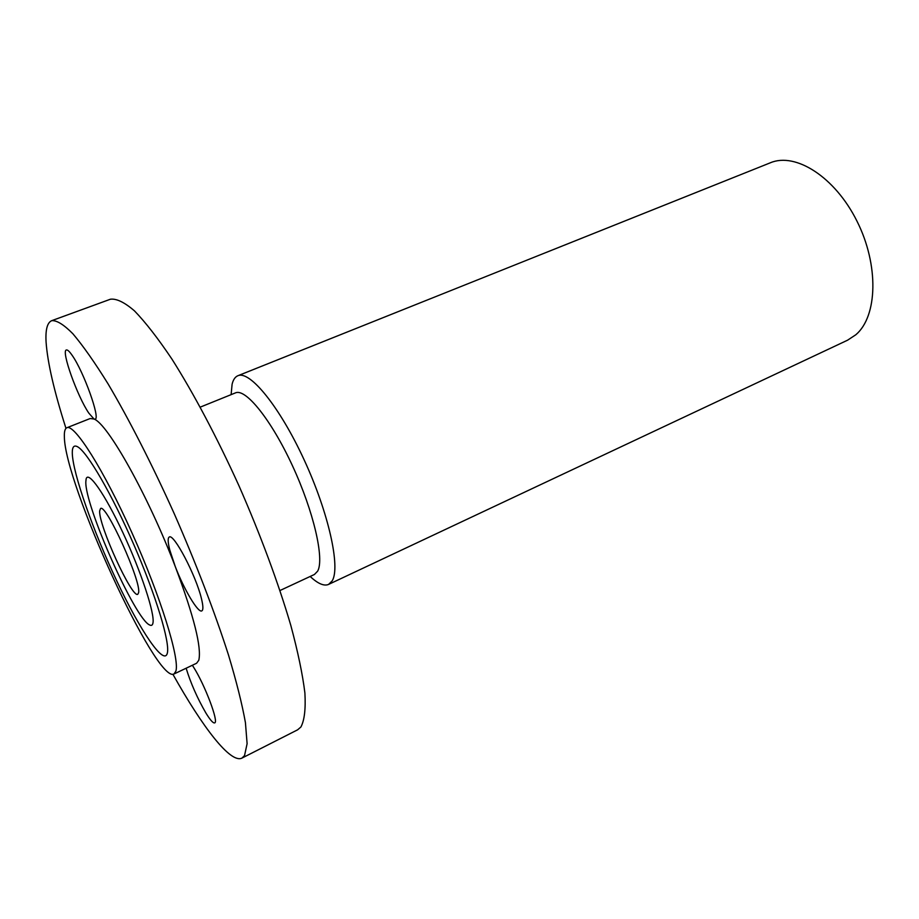 <?xml version="1.0" encoding="UTF-8"?>
<svg xmlns="http://www.w3.org/2000/svg" width="919" height="919" viewBox="0 0 919 919"><rect width="100%" height="100%" fill="white"/><g stroke="black" fill="none" stroke-linecap="round" stroke-linejoin="round"><path stroke-width="1.38" d="M173.967 674.006L196.586 663.254L198.78 660.279C201.801 647.619 193.955 616.339 175.23 566.46C183.869 589.217 198.136 613.283 201.812 610.882C203.363 610.021 203.237 605.92 201.433 598.579C196.034 575.547 173.645 533.009 169.257 537.041C167.626 538.006 167.821 542.428 169.866 550.297L175.23 566.46C148.476 496.249 107.718 423.636 94.014 419.03L90.177 418.524L66.88 427.737C65.031 428.53 64.192 431.459 64.364 436.525C64.284 483.061 156.345 684.092 173.967 674.006L175.874 671.157C179.86 658.843 160.687 596.718 132.072 533.077C103.514 469.356 74.405 423.636 66.88 427.737M172.887 674.247C202.777 727.63 230.6 763.769 241.938 758.106L244.534 755.59L247.108 743.689L245.43 722.667C242.145 704.253 236.516 681.737 228.521 655.121C214.966 612.812 196.011 563.324 174.173 513.537C151.945 464.152 128.809 418.926 108.005 383.774C94.703 362.373 82.986 345.682 72.842 333.723C63.802 324.602 56.771 320.249 51.74 320.662C47.248 322.58 45.364 329.76 46.088 342.167C47.57 362.741 54.187 391.471 65.973 428.357M88.833 413.136L94.014 419.03L95.094 419.156C100.676 419.133 83.698 371.552 72.176 355.377C69.453 351.414 67.512 349.622 66.363 349.99C60.953 350.656 77.414 396.56 88.833 413.136M186.132 668.228C190.715 683.208 197.309 698.141 205.913 713.029C210.221 720.048 213.128 723.333 214.655 722.885C219.032 722.426 205.04 685.229 193.645 667.274L192.37 665.264M241.938 758.106L297.63 729.812L300.927 726.963C304.465 720.289 305.786 708.974 304.901 693.018C302.627 674.443 297.928 651.904 290.806 625.391C278.48 583.358 260.387 534.525 238.906 485.646C216.907 437.214 193.472 393.079 171.864 358.996C157.942 338.284 145.478 322.247 134.461 310.863C124.49 302.294 116.472 298.422 110.406 299.226L51.74 320.662M167.327 653.179L167.327 653.168C170.141 642.542 156.023 595.638 133.967 544.978C111.957 494.296 87.294 451.987 77.598 446.783C73.934 444.796 72.164 446.933 72.291 453.216C72.796 473.388 93.244 531.205 116.77 580.923C140.251 630.779 164.122 666.309 167.327 653.179M85.835 481.717C84.548 505.312 135.001 618.912 149.556 624.943C151.405 625.931 152.543 625.276 152.968 622.967C154.943 613.766 141.17 571.767 123.02 532.928C104.892 493.974 88.075 470.091 86.122 479.04L85.835 481.717M138.597 592.709C141.515 581.716 105.857 502.98 100.539 508.552L99.677 510.838C98.322 524.692 132.106 598.797 137.804 594.271L138.597 592.709M310.174 576.466C317.882 583.691 324.016 586.345 328.588 584.415L847.559 340.202L855.842 334.746C877.588 316.354 879.104 265.063 856.956 221.111C835.026 177.022 795.613 152.049 770.409 162.766L237.86 375.745C235.092 376.905 233.162 379.754 232.093 384.314L231.117 394.642M328.588 584.415L332.184 580.877C340.662 567.368 328.646 512.791 304.074 459.718C279.606 406.554 249.773 370.139 237.86 375.745M279.996 590.515L314.436 574.478L317.629 571.193C324.579 559.085 313.712 511.596 292.46 465.749C271.277 419.811 245.649 388.094 235.482 392.873L200.25 407.128"/></g></svg>

